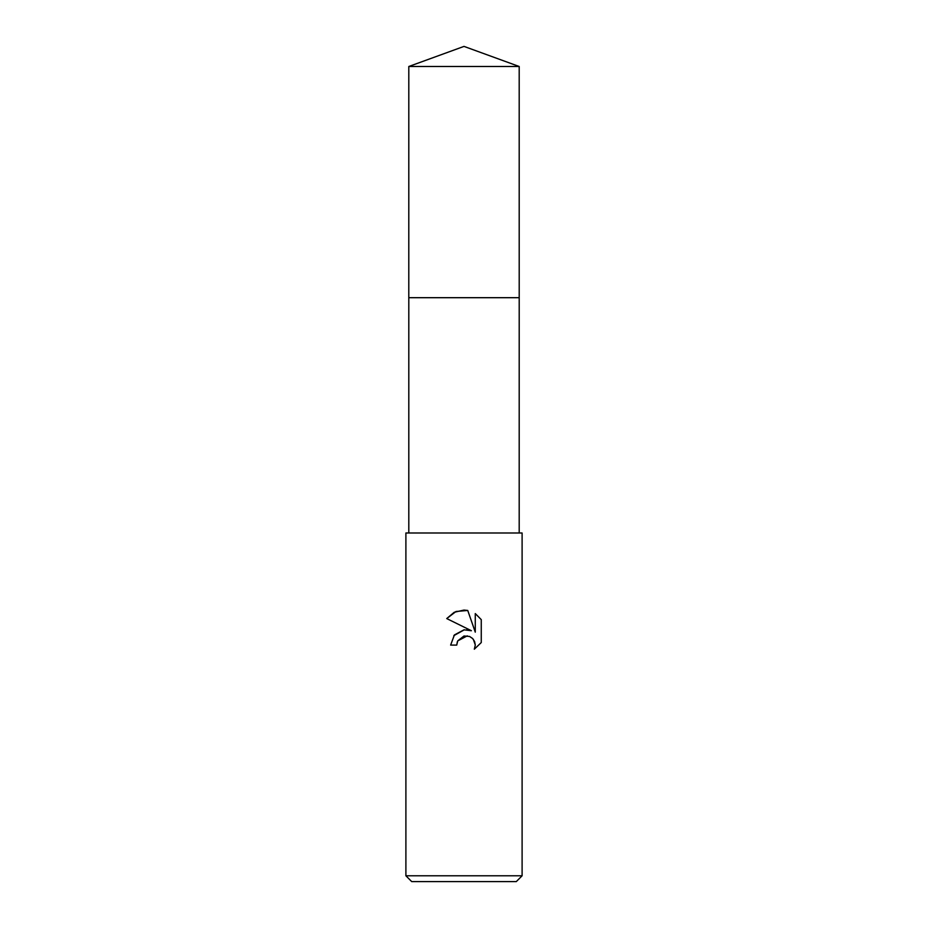 <?xml version="1.0" encoding="UTF-8"?>
<svg xmlns="http://www.w3.org/2000/svg" width="928" height="928" viewBox="0 0 928 928"><rect width="100%" height="100%" fill="white"/><g stroke="black" fill="none" stroke-linecap="round" stroke-linejoin="round"><path stroke-width="1.39" d="M408.807 66.491L519.193 66.491L464 46.4L408.807 66.491L408.796 297.691L519.204 297.691L519.193 532.997M456.738 645.099L450.637 645.099L454.418 634.914L464 629.834L471.401 630.727L446.739 618.57L454.244 612.271L464 610.067L467.747 610.462L475.275 632.154L475.275 613.582L481.261 619.626L481.261 642.547L474.324 649.194L475.298 645.041L474.591 641.492L472.584 638.487L469.58 636.469L464 635.982L457.724 640.888L456.738 645.099L457.365 641.7M464 875.788L522.104 875.788L522.104 532.997L405.896 532.997L405.896 875.788L464 875.788M405.896 875.788L411.707 881.6L516.293 881.6L522.104 875.788M473.326 639.322L475.298 645.041L474.324 649.194L481.261 642.547M471.401 630.727L466.761 629.729M464.336 629.787L453.827 635.645M457.724 640.888L467.271 635.854M481.261 619.626L475.275 613.582M467.747 610.462L456.008 611.494L446.739 618.57M408.807 532.997L408.807 297.691L519.204 297.691L519.193 66.491"/></g></svg>

